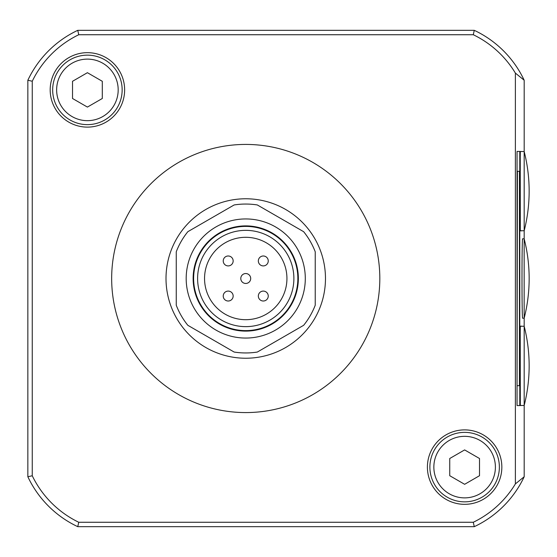 <?xml version="1.0" encoding="UTF-8"?>
<svg xmlns="http://www.w3.org/2000/svg" width="557" height="557" viewBox="0 0 557 557"><rect width="100%" height="100%" fill="white"/><g stroke="black" fill="none" stroke-linecap="round" stroke-linejoin="round"><path stroke-width="0.84" d="M449.736 458.508L449.736 475.706L464.629 484.305L479.514 475.706L479.514 458.508L464.629 449.917L449.736 458.508M72.521 81.294L72.521 98.492L87.407 107.083L102.3 98.492L102.3 81.294L87.407 72.695L72.521 81.294M524.186 151.56L524.186 80.243L515.385 73.106A99.828 99.828 0 0 0 473.283 34.736L78.753 34.736L77.757 30.329A104.229 104.229 0 0 0 27.85 80.243L27.85 476.757A104.229 104.229 0 0 0 77.757 526.671L474.279 526.671L473.283 522.264A99.828 99.828 0 0 0 515.385 483.894L524.186 476.757L524.186 405.44M474.279 526.671A104.229 104.229 0 0 0 524.186 476.757M524.186 80.243A104.229 104.229 0 0 0 474.279 30.329L77.757 30.329M473.283 34.736L474.279 30.329M87.407 52.664A37.228 37.228 0 0 1 119.651 108.504A37.228 37.228 0 0 1 55.171 108.504A37.228 37.228 0 0 1 87.407 52.664M464.629 429.886A37.228 37.228 0 0 1 496.865 485.718A37.228 37.228 0 0 1 432.385 485.718A37.228 37.228 0 0 1 464.629 429.886M245.741 412.577A134.077 134.077 0 0 0 379.818 278.5A134.077 134.077 0 0 0 245.741 144.423A134.077 134.077 0 0 0 111.665 278.5A134.077 134.077 0 0 0 245.741 412.577M515.385 483.894L515.385 73.106M78.753 34.736A99.828 99.828 0 0 0 32.25 81.238L27.85 80.243M473.283 522.264L78.753 522.264A99.828 99.828 0 0 1 32.25 475.762L32.25 81.238M32.25 475.762L27.85 476.757M78.753 522.264L77.757 526.671M520.308 326.249L524.179 326.249L524.186 318.082M524.186 238.918L524.186 230.73A160.319 160.319 0 0 0 524.179 151.539L524.179 230.751L520.308 230.751M524.158 238.793L522.661 238.793C521.77 236.871 521.77 320.129 522.661 318.207L524.158 318.207A160.319 160.319 0 0 0 524.158 238.793L524.158 318.207M517.049 151.434L517.049 405.566L519.785 405.566L519.785 151.434L517.049 151.434L519.785 151.434M521.554 326.249L520.322 326.151L520.238 331.109L520.322 405.566L521.554 405.461M521.554 151.539L520.322 151.434L520.238 156.399L520.322 230.849L521.554 230.751M521.533 326.151L520.322 326.151M521.533 230.849L520.322 230.849M519.785 405.566L517.049 405.566M517.397 385.709L519.437 385.709L519.437 171.291L517.397 171.291L517.049 385.709M517.397 171.291L517.049 171.291M524.179 326.249L524.179 405.461A160.319 160.319 0 0 0 524.179 326.249M520.308 151.539L524.179 151.539M245.741 198.772A79.728 79.728 0 0 1 314.789 318.367A79.728 79.728 0 0 1 176.694 318.367A79.728 79.728 0 0 1 245.741 198.772M176.256 251.771L176.256 305.229A74.45 74.45 0 0 0 187.848 325.316L234.149 352.045A74.45 74.45 0 0 0 257.341 352.045L303.635 325.316A74.45 74.45 0 0 0 315.227 305.229L315.227 251.771A74.45 74.45 0 0 0 303.635 231.684L257.341 204.955A74.45 74.45 0 0 0 234.149 204.955L187.848 231.684A74.45 74.45 0 0 0 176.256 251.771M245.741 237.303A41.197 41.197 0 0 1 281.417 299.095A41.197 41.197 0 0 1 210.066 299.095A41.197 41.197 0 0 1 245.741 237.303M245.741 230.354A48.146 48.146 0 0 1 287.433 302.569A48.146 48.146 0 0 1 204.05 302.569A48.146 48.146 0 0 1 245.741 230.354M245.741 226.386A52.114 52.114 0 0 1 290.872 304.561A52.114 52.114 0 0 1 200.611 304.561A52.114 52.114 0 0 1 245.741 226.386M245.741 225.891A52.609 52.609 0 0 1 291.304 304.804A52.609 52.609 0 0 1 200.179 304.804A52.609 52.609 0 0 1 245.741 225.891M245.741 218.943A59.557 59.557 0 0 1 297.32 308.279A59.557 59.557 0 0 1 194.163 308.279A59.557 59.557 0 0 1 245.741 218.943M263.287 291.088A4.964 4.964 0 0 0 258.33 296.046A4.964 4.964 0 0 0 263.287 301.01A4.964 4.964 0 0 0 268.251 296.046A4.964 4.964 0 0 0 263.287 291.088M228.196 291.088A4.964 4.964 0 0 0 223.232 296.046A4.964 4.964 0 0 0 228.196 301.01A4.964 4.964 0 0 0 233.16 296.046A4.964 4.964 0 0 0 228.196 291.088M263.287 255.99A4.964 4.964 0 0 0 258.33 260.954A4.964 4.964 0 0 0 263.287 265.912A4.964 4.964 0 0 0 268.251 260.954A4.964 4.964 0 0 0 263.287 255.99M228.196 255.99A4.964 4.964 0 0 0 223.232 260.954A4.964 4.964 0 0 0 228.196 265.912A4.964 4.964 0 0 0 233.16 260.954A4.964 4.964 0 0 0 228.196 255.99M464.629 432.364A34.743 34.743 0 0 1 494.713 484.479A34.743 34.743 0 0 1 434.537 484.479A34.743 34.743 0 0 1 464.629 432.364M87.407 55.15A34.743 34.743 0 0 1 117.499 107.264A34.743 34.743 0 0 1 57.322 107.264A34.743 34.743 0 0 1 87.407 55.15M250.706 278.5A4.964 4.964 0 0 0 243.263 274.204A4.964 4.964 0 0 0 243.263 282.796A4.964 4.964 0 0 0 250.706 278.5M464.629 436.333A30.774 30.774 0 0 1 491.274 482.494A30.774 30.774 0 0 1 437.976 482.494A30.774 30.774 0 0 1 464.629 436.333M87.407 59.119A30.774 30.774 0 0 1 114.06 105.28A30.774 30.774 0 0 1 60.762 105.28A30.774 30.774 0 0 1 87.407 59.119M520.308 405.461L524.179 405.461"/></g></svg>

